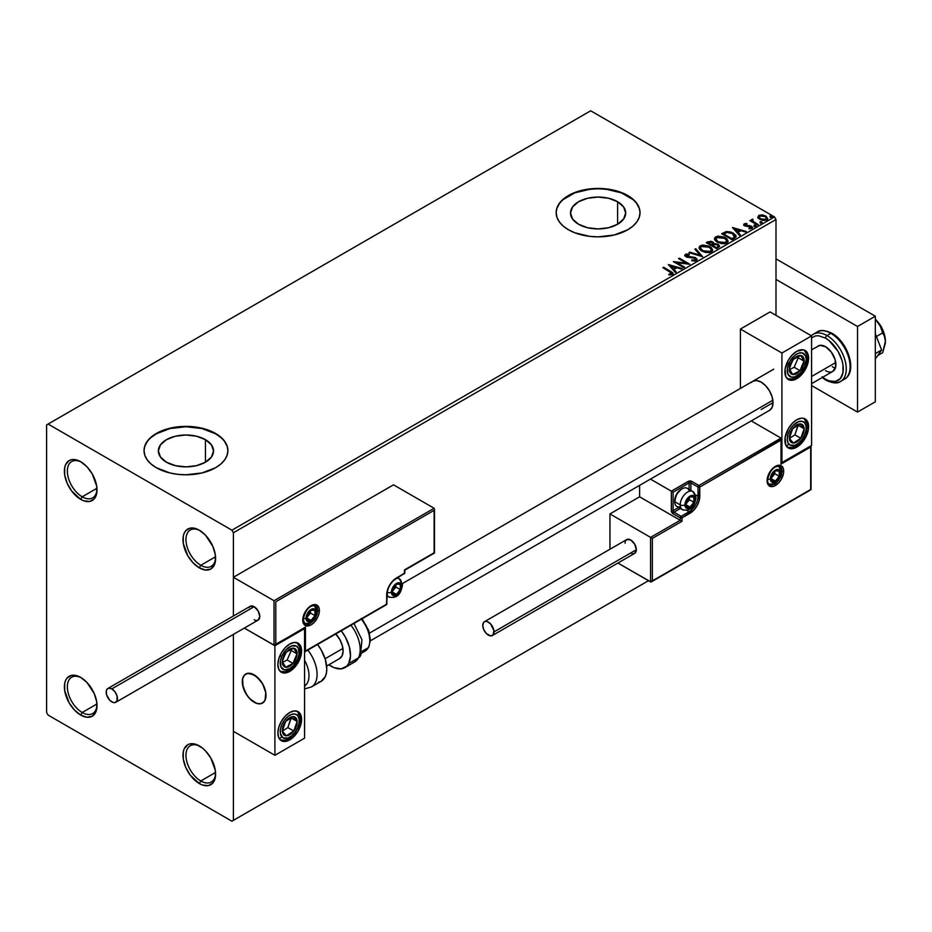 <?xml version="1.0" encoding="UTF-8"?>
<svg xmlns="http://www.w3.org/2000/svg" width="932" height="932" viewBox="0 0 932 932"><rect width="100%" height="100%" fill="white"/><g stroke="black" fill="none" stroke-linecap="round" stroke-linejoin="round"><path stroke-width="1.4" d="M200.776 565.281A20.97 12.104 -120 0 0 215.583 557.546A20.97 12.104 60 0 1 211.261 566.318A20.97 12.104 60 0 1 200.776 565.281L215.548 556.765L200.776 565.281A20.97 12.104 60 0 1 187.087 546.804A20.97 12.104 60 0 1 190.303 530.005A20.97 12.104 60 0 1 200.054 530.646A20.97 12.104 -120 0 0 185.957 540.024A20.97 12.104 -120 0 0 200.776 565.281L199.297 567.856L200.776 565.281M199.297 530.192L199.297 530.192A23.067 13.316 60 0 1 215.607 558.443A23.067 13.316 60 0 1 199.297 567.856L193.052 562.812L187.763 555.682L183.301 543.461L183.301 536.11L184.233 533.116L185.736 530.727L190.233 528.129L196.116 528.712L199.297 530.192L205.541 535.224L212.857 546.385L215.292 554.587L215.292 561.926L214.36 564.932L210.83 568.998L205.541 570.023L199.297 567.856A23.067 13.316 60 0 1 182.987 539.605A23.067 13.316 60 0 1 199.297 530.192L199.297 530.192M82.179 496.814A20.97 12.104 -120 0 0 96.986 489.079A20.97 12.104 60 0 1 92.664 497.851A20.97 12.104 60 0 1 82.179 496.814L96.94 488.286L82.179 496.814A20.97 12.104 60 0 1 68.479 478.337A20.97 12.104 60 0 1 71.694 461.538A20.97 12.104 60 0 1 81.457 462.179A20.97 12.104 -120 0 0 67.36 471.557A20.97 12.104 -120 0 0 82.179 496.814L80.7 499.377L82.179 496.814M80.7 461.713A23.067 13.316 60 0 1 80.7 461.724A23.067 13.316 60 0 1 97.01 489.964A23.067 13.316 60 0 1 80.7 499.377L71.636 490.978L67.139 483.184L64.704 474.994L64.704 467.643L65.636 464.649L69.166 460.571L71.636 459.662L74.455 459.546L80.7 461.713L86.944 466.757L92.233 473.887L96.695 486.108L96.695 493.459L94.26 498.841L89.763 501.439L83.88 500.857L80.7 499.377A23.067 13.316 60 0 1 64.39 471.138A23.067 13.316 60 0 1 80.7 461.713L80.7 461.713M82.179 712.502A20.97 12.104 -120 0 0 96.986 704.767A20.97 12.104 60 0 1 92.664 713.539A20.97 12.104 60 0 1 82.179 712.502L96.94 703.986L82.179 712.502A20.97 12.104 60 0 1 68.479 694.025A20.97 12.104 60 0 1 71.694 677.226A20.97 12.104 60 0 1 81.457 677.867A20.97 12.104 -120 0 0 67.36 687.245A20.97 12.104 -120 0 0 82.179 712.502L80.7 715.077L82.179 712.502M80.7 677.413L80.7 677.413A23.067 13.316 60 0 1 97.01 705.652A23.067 13.316 60 0 1 80.7 715.077L74.455 710.033L69.166 702.903L64.704 690.682L64.704 683.331L65.636 680.337L67.139 677.948L71.636 675.351L77.519 675.933L80.7 677.413L86.944 682.445L94.26 693.606L96.695 701.808L96.695 709.147L95.763 712.153L92.233 716.219L86.944 717.244L80.7 715.077A23.067 13.316 60 0 1 64.39 686.826A23.067 13.316 60 0 1 80.7 677.413L80.7 677.413M200.776 780.981A20.97 12.104 -120 0 0 215.583 773.245A20.97 12.104 60 0 1 211.261 782.018A20.97 12.104 60 0 1 200.776 780.981L215.548 772.453L200.776 780.981A20.97 12.104 60 0 1 187.087 762.504A20.97 12.104 60 0 1 190.303 745.705A20.97 12.104 60 0 1 200.054 746.346A20.97 12.104 -120 0 0 185.957 755.724A20.97 12.104 -120 0 0 200.776 780.981L199.297 783.544L200.776 780.981M199.297 745.891L199.297 745.891A23.067 13.316 60 0 1 215.607 774.131A23.067 13.316 60 0 1 199.297 783.544L190.233 775.144L185.736 767.351L183.301 759.161L183.301 751.809L184.233 748.815L187.763 744.738L190.233 743.829L196.116 744.412L202.477 748.081L205.541 750.924L210.83 758.054L215.292 770.275L215.292 777.626L212.857 783.008L208.36 785.606L202.477 785.024L199.297 783.544A23.067 13.316 60 0 1 182.987 755.304A23.067 13.316 60 0 1 199.297 745.891L199.297 745.891M617.601 201.72L617.601 224.251L608.654 227.711L598.088 228.923L587.533 227.711L578.586 224.251A27.587 15.926 180 0 1 570.5 212.985A27.587 15.926 180 0 1 587.533 198.271A27.587 15.926 180 0 1 617.601 201.72L623.578 206.892L625.687 212.985L623.578 219.09L617.601 224.251L617.601 201.72A27.587 15.926 180 0 1 625.687 212.985A27.587 15.926 180 0 1 608.654 227.711A27.587 15.926 180 0 1 578.586 224.251L572.597 219.09L570.5 212.985L572.597 206.892L578.586 201.72L587.533 198.271L598.088 197.06L608.654 198.271L617.601 201.72M205.459 439.671L205.459 462.202L196.512 465.651L185.957 466.862L175.402 465.651L166.444 462.202A27.587 15.926 180 0 1 158.37 450.937A27.587 15.926 180 0 1 175.402 436.223A27.587 15.926 180 0 1 205.459 439.671L211.448 444.844L213.545 450.937L211.448 457.03L205.459 462.202L205.459 439.671A27.587 15.926 180 0 1 213.545 450.937A27.587 15.926 180 0 1 196.512 465.651A27.587 15.926 180 0 1 166.444 462.202L160.467 457.03L158.37 450.937L160.467 444.844L166.444 439.671L175.402 436.223L185.957 434.999L196.512 436.223L205.459 439.671M227.886 450.762A41.928 24.209 0 0 0 215.607 433.811L215.607 433.473A41.928 24.209 180 0 1 227.886 450.587A41.928 24.209 180 0 1 201.999 472.955A41.928 24.209 180 0 1 156.308 467.713L169.904 472.955L177.779 474.33L185.957 474.796L201.999 472.955L215.607 467.713L220.826 464.043L224.694 459.86L227.082 455.317L227.886 450.587L227.082 445.869L224.694 441.325L220.826 437.143L215.607 433.473L201.999 428.231L185.957 426.378L169.904 428.231L156.308 433.473L151.089 437.143L147.221 441.325L144.833 445.869L144.029 450.587L144.833 455.317L147.221 459.86L151.089 464.043L156.308 467.713A41.928 24.209 180 0 1 144.029 450.587A41.928 24.209 180 0 1 169.904 428.231A41.928 24.209 180 0 1 215.607 433.473L215.607 433.811A41.928 24.209 0 0 0 170.043 428.534A41.928 24.209 0 0 0 144.029 450.762M640.016 212.822A41.928 24.209 0 0 0 627.737 195.871L627.737 195.534A41.928 24.209 180 0 1 640.028 212.647A41.928 24.209 180 0 1 614.141 235.015A41.928 24.209 180 0 1 568.438 229.761L574.799 232.779L589.909 236.39L598.088 236.856L614.141 235.015L627.737 229.761L632.956 226.092L636.836 221.909L639.212 217.366L640.028 212.647L639.212 207.929L636.836 203.386L632.956 199.192L621.388 192.516L614.141 190.279L598.088 188.439L582.046 190.279L574.799 192.516L563.231 199.192L559.351 203.386L556.963 207.929L556.159 212.647L556.963 217.366L559.351 221.909L563.231 226.092L568.438 229.761A41.928 24.209 180 0 1 556.159 212.647A41.928 24.209 180 0 1 582.046 190.279A41.928 24.209 180 0 1 627.737 195.534L627.737 195.871A41.928 24.209 0 0 0 582.185 190.594A41.928 24.209 0 0 0 556.159 212.822M46.6 424.91L46.6 712.502L48.08 715.077L231.917 821.208L648.497 580.694L233.396 820.346L233.396 634.401L233.396 820.346L648.497 580.694L231.917 821.208L233.396 820.346L231.917 821.208L48.08 715.077L46.6 712.502L46.6 424.91L590.678 110.791L774.504 216.923L231.917 530.192L48.08 424.06L46.6 424.91M757.891 217.342L759.137 218.915L762.178 220.267L765.358 220.383L767.572 218.962L766.302 216.375L762.679 214.919L758.788 215.374L757.891 217.342L759.813 219.346L766.64 219.905L767.653 218.484L765.661 215.968L762.19 214.861L758.788 215.374L757.798 217.494M757.46 225.055L758.264 224.6L752.846 221.175L752.8 219.137L751.576 219.684L751.786 220.861L749.876 220.674L757.46 225.055L758.264 224.6L753.231 221.548L752.8 219.137L751.926 219.335L751.786 220.861L749.876 220.674L757.46 225.055M749.002 228.783L750.901 228.608L750.901 227.921L749.002 228.095L749.246 228.771L751.914 228.41L751.413 226.173L751.413 226.86L749.98 225.649L749.98 226.336L747.907 226.301L749.98 226.336L749.98 225.649L745.845 226.196L746.322 225.626L745.437 225.334L745.437 226.022L745.192 224.309L747.01 224.181L746.835 223.529L746.835 224.158L746.835 223.529L744.214 223.797L743.713 224.845L744.994 225.987L751.017 226.942L750.901 227.921L749.002 228.095L749.246 228.771L751.914 228.41L752.31 226.954L749.98 225.649L745.635 225.439L745.111 224.356L747.01 224.181L746.148 223.482L744.214 223.797L744.214 224.484L745.577 224.169M734.463 238.336L736.094 236.763L735.826 235.295L731.154 232.103L726.576 231.532L721.671 233.734L732.051 239.734L736.152 236.344L733.379 233.117L726.086 231.625L721.671 233.734L732.051 239.734L734.463 238.336M713.9 243.916L712.665 241.901L712.665 242.588L709.846 241.831L707.703 242.483L712.665 242.588L712.665 241.901L707.703 241.796L706.829 242.996L707.703 241.796L706.235 242.646L716.615 248.634L719.597 246.502L718.188 244.324L713.9 243.741L713.236 242.297L710.895 241.248L706.235 242.646L716.615 248.634L719.644 246.165L718.188 244.324L713.935 243.473L713.935 244.161M702.646 256.708L695.726 248.716L694.853 249.217L700.212 255.217L689.808 252.129L688.946 252.63L702.646 256.708L695.726 248.716L694.853 249.217L700.212 255.217L689.808 252.129L688.946 252.63L702.646 256.708M684.554 267.146L676.83 262.696L689.738 264.152L679.358 258.164L678.566 258.63L686.302 263.092L673.37 261.624L683.75 267.612L684.554 267.146L676.83 262.696L689.563 264.257L679.358 258.164L678.566 258.63L686.302 263.092L673.37 261.624L683.75 267.612L684.554 267.146M669.77 271.678L671.669 273.449L668.861 274.218L669.246 274.905L672.403 274.474L672.764 272.726L663.666 267.228L662.862 267.694L669.77 271.678L671.331 273.857L668.861 274.218L669.246 274.905L672.403 274.474L673.114 273.519L663.666 267.228L662.862 267.694L669.77 271.678M668.326 264.537L675.374 272.447L676.236 271.946L673.976 269.418L676.9 267.729L681.292 269.033L682.154 268.533L668.326 264.537L675.374 272.447L676.236 271.946L673.976 269.418L676.9 267.729L681.292 269.033L682.154 268.533L668.326 264.537M696.332 260.657L697.019 259.166L695.19 257.512L686.395 256.009L686.523 254.949L689.249 254.914L689.237 254.18L686.313 254.028L684.892 254.925L686.966 257.209L694.899 258.222L695.354 259.981L691.847 260.016L691.73 260.692L695.295 261.018L697.078 259.574L695.715 257.768L686.791 256.312L686.523 254.949L689.249 254.914L689.237 254.18L685.474 254.331L684.822 255.298L686.045 256.801L694.899 258.222L695.202 260.075L691.847 260.016L691.73 260.692L696.332 260.657M701.889 251.197L709.019 252.723L711.745 251.722L712.619 249.927L711.466 247.761L708.833 246.048L702.635 245.011L700.107 245.885L699.082 247.306L699.746 249.427L701.889 251.197L711.302 252.013L712.631 250.102L709.823 246.561L700.328 245.745L699.047 247.679L701.889 251.197M717.325 242.285L724.455 243.823L727.17 242.809L728.055 241.015L726.89 238.848L724.269 237.136L718.071 236.111L715.333 237.124L714.483 238.604L715.17 240.514L717.325 242.285L726.739 243.101L728.055 241.19L725.259 237.648L715.764 236.845L714.483 238.767L717.325 242.285M732.447 227.513L739.495 235.423L740.369 234.922L738.109 232.394L741.022 230.705L745.414 232.01L746.287 231.509L732.447 227.513L739.495 235.423L740.369 234.922L738.109 232.394L741.022 230.705L745.414 232.01L746.287 231.509L732.447 227.513M754.198 226.092L755.934 225.754L754.372 225.09L754.198 226.092L755.736 226.208L755.526 225.323L754 225.206L754.198 226.092L754 225.206M760.326 222.562L762.05 222.224L760.489 221.56L760.326 222.562L761.852 222.678L761.654 221.793L760.116 221.676L760.326 222.562L760.116 221.676M770.298 216.795L772.034 216.457L770.473 215.793L770.298 216.795L771.824 216.911L771.626 216.038L770.1 215.921L770.298 216.795L770.1 215.921M233.396 616.005L233.396 532.755L775.995 219.498L775.995 315.354L775.995 219.498L774.504 216.923L590.678 110.791L48.08 424.06L231.917 530.192L774.504 216.923L775.995 219.498L233.396 532.755L231.917 530.192L233.396 532.755L233.396 616.005L233.396 577.269L393.502 484.826L434.126 508.278L393.502 484.826L233.396 577.269L274.02 600.721L233.396 577.269L233.396 616.005M639.212 208.267L636.836 203.724M632.956 199.541L621.388 192.866L606.266 189.243L598.088 188.777L589.909 189.243L574.799 192.866L563.231 199.541M559.351 203.724L556.963 208.267M227.082 446.207L224.694 441.675M220.826 437.481L215.607 433.811L201.999 428.569L185.957 426.728L169.904 428.569L156.308 433.811L151.089 437.481M147.221 441.675L144.833 446.207M673.102 274.055L663.456 268.032L663.666 267.228L663.666 267.915L670.667 271.958L670.667 271.27L673.044 273.845M671.681 273.938L668.861 274.893L671.331 274.544L671.576 273.659M671.681 274.02L671.681 273.332L671.331 273.857M669.013 265.317L681.374 268.987L669.013 265.317M673.976 270.094L675.84 272.179L673.976 270.094M670.889 266.634L673.254 269.29L675.49 267.997L675.49 267.309L673.254 269.29L670.889 265.946L675.49 267.309L673.254 268.602L670.889 266.634M674.628 262.346L686.302 263.779L686.302 263.092L686.302 263.779L674.628 262.346M679.16 258.968L679.358 258.164L688.515 264.129L679.16 258.968M676.83 263.383L676.83 262.696L683.96 267.496L676.83 263.383M695.738 260.063L694.433 260.995L691.847 260.704L691.847 260.016L691.847 260.704L695.202 260.762L695.738 259.306L695.202 260.075M695.202 260.762L694.899 258.91M684.88 255.636L685.474 254.331L685.474 255.019L689.237 254.867L689.237 254.18L689.237 254.914L686.313 254.716L684.822 255.951M686.791 256.312L686.523 254.949M697.019 259.853L694.62 257.989L686.791 256.999L690.635 257.523L690.635 256.836L690.635 257.523L695.715 258.455L695.715 257.768L697.031 259.9M686.791 256.999L686.185 255.962M689.727 252.863L689.808 252.129L689.808 252.817L700.212 255.904L700.212 255.217L700.212 255.904L689.727 252.863M695.26 249.671L695.726 248.716L702.087 256.545L695.26 249.671M699.082 248.029L700.328 245.745L700.328 246.432L709.823 247.248L709.823 246.561L712.596 250.428M712.619 250.615L710.708 247.819L706.549 245.955L701.388 245.966L699.058 248.203M711.291 250.591L709.369 252.456L705.279 252.444L701.365 250.463L700.41 248.471M700.445 248.273L702.681 251.419L702.681 250.743L702.681 251.419L710.219 252.094L710.219 251.419L702.681 250.743L700.41 247.912L701.435 246.339L709.031 247.027L711.302 249.788L710.219 252.094L711.256 250.137M713.9 243.741L713.9 244.429L718.188 245.011L718.188 244.324L719.597 246.502L717.279 244.592L713.9 244.429M718.292 245.943L717.978 247.225L716.347 248.25L712.491 245.337L714.285 244.44L717.395 244.79L718.292 245.943L717.267 247.726L718.292 246.63L716.347 248.25L717.267 247.038L716.347 247.562L712.491 245.337L716.347 248.25L712.491 245.337L715.939 244.312L717.757 245.034L718.222 246.258M711.838 245.174L708.099 242.798L711.885 242.378L712.782 243.485L711.838 245.174L712.689 243.811M711.431 244.72L708.099 242.798L711.431 245.407L708.099 242.798L709.998 241.947L712.071 242.483L712.724 243.741L711.431 244.72M714.506 239.128L715.764 236.845L715.764 237.52L725.259 238.336L725.259 237.648L728.032 241.528M728.055 241.703L726.144 238.907L721.985 237.043L716.824 237.054L714.483 239.291M726.587 240.899L725.644 243.182L721.717 243.718L717.407 242.052L715.846 239.559M726.727 241.679L725.644 243.182L725.644 242.506L725.644 243.182L718.118 242.506L715.881 239.361M716.871 237.439L724.455 238.114L726.727 240.875L725.644 242.506L718.118 241.831L715.834 239L716.871 237.439L719.574 236.821L724.828 238.336L726.587 240.211L726.576 241.586L723.814 243.066L718.91 242.238L715.986 239.734L716.871 237.439M736.117 236.705L733.822 234.072L729.092 232.266L725.877 232.348L722.265 234.083L726.086 231.625L726.086 232.301L733.379 233.804L733.379 233.117L736.117 236.681M734.731 236.705L731.783 239.338L723.535 234.573L731.783 239.338L723.535 233.897L723.535 234.573L726.645 232.429L732.575 233.583L734.509 237.462L734.742 236.74L731.783 239.338L732.645 238.161L731.783 238.65L723.535 233.897L726.645 232.429L729.873 232.499L733.705 234.363L734.684 236.402M734.742 236.74L734.742 236.052L734.509 236.775M733.135 228.293L745.507 231.963L733.135 228.293M738.109 233.07L739.961 235.155L738.109 233.07M735.01 229.61L737.387 232.266L739.612 230.973L739.612 230.286L737.387 232.266L735.01 228.923L739.612 230.286L737.387 231.579L735.01 229.61M745.437 225.334L745.192 224.309M751.914 228.41L752.508 227.571M752.45 227.932L751.413 226.86L752.439 227.897M743.748 224.927L744.214 223.797L744.68 225.824L750.656 226.662L750.901 228.608L750.656 227.338L750.901 228.608L749.992 228.829M750.656 226.662L750.901 227.921M744.214 223.797L743.666 225.253M746.148 224.169L743.724 224.973M751.215 227.956L750.901 228.608M745.437 226.022L745.041 225.101M754.198 226.779L754 225.894L755.526 226.01L755.526 225.323L755.736 226.895M755.736 226.208L755.526 225.323M755.794 226.208L753.93 225.94M750.47 221.024L750.679 220.22L751.786 221.548L751.786 220.861L751.786 221.548L750.47 221.024M751.565 220.406L751.926 219.335L751.786 220.861M751.926 219.335L751.926 220.022L752.8 219.137L752.846 219.905L751.507 220.569M752.555 220.779L752.73 219.952M752.73 220.639L753.231 222.235L753.231 221.548L757.669 224.938L752.462 221.035M760.326 223.249L760.116 222.364L761.654 222.48L761.654 221.793L761.852 223.365M761.852 222.678L761.654 221.793M761.91 222.678L760.058 222.41M757.891 218.03L758.788 215.374L758.788 216.061L762.19 215.548L762.19 214.861L762.19 215.548L765.661 216.655L765.661 215.968L767.607 218.822M767.572 219.649L766.838 217.517L763.157 215.7L759.522 215.746L757.844 217.156M766.384 218.717L765.44 220.197L763.04 220.406L760.128 219.265L759.079 217.331M759.102 217.273L760.617 219.579L759.091 217.238L759.487 216.073L764.869 216.434L766.419 218.321L765.708 220.057L766.36 218.659L765.708 219.37L760.617 218.892L760.617 219.579L765.708 220.057L765.708 219.37L760.873 219.032L759.044 216.923L760.302 215.676L763.098 215.723L765.755 217.074L766.36 218.659M770.298 217.482L770.1 216.597L771.626 216.713L771.626 216.038L771.824 217.599M771.824 216.911L771.626 216.038M771.894 216.911L770.03 216.655M675.49 267.309L673.254 268.602L670.889 265.946L675.49 267.309M709.031 247.027L711.291 249.904L710.568 251.186L708.378 251.978L703.474 251.139L700.421 248.157L701.085 246.572L703.287 245.792L709.031 247.027M739.612 230.286L737.387 231.579L735.01 228.923L739.612 230.286M751.308 382.516L752.776 381.293A16.776 9.681 60 0 1 761.164 382.12L765.708 385.778L769.552 390.974L772.127 396.904L773.024 402.659L761.164 409.509L773.024 402.659L772.127 407.377L769.552 410.336L370.377 640.808M796.744 447.174A16.776 9.681 -60 0 1 788.356 448.001A16.776 9.681 -60 0 1 785.793 434.557A16.776 9.681 -60 0 1 796.744 419.784L801.287 418.2L803.337 418.282L806.611 420.169L808.382 424.083L808.382 429.431L806.611 435.395L801.287 443.504L794.437 448.245L790.161 448.665L788.356 448.001L785.793 445.042L785.117 437.516L788.356 428.638L792.212 423.443L796.744 419.784A16.776 9.681 -60 0 1 805.132 418.946A16.776 9.681 -60 0 1 807.706 432.39A16.776 9.681 -60 0 1 796.744 447.174L795.334 446.358L796.744 447.174M796.744 378.695A16.776 9.681 -60 0 1 788.356 379.522A16.776 9.681 -60 0 1 785.793 366.09A16.776 9.681 -60 0 1 796.744 351.306L803.337 349.815L806.611 351.702L808.382 355.616L808.382 360.952L806.611 366.917L801.287 375.037L794.437 379.767L790.161 380.198L788.356 379.522L785.793 376.563L785.117 369.049L788.356 360.16L792.212 354.964L796.744 351.306A16.776 9.681 -60 0 1 805.132 350.479A16.776 9.681 -60 0 1 807.706 363.911A16.776 9.681 -60 0 1 796.744 378.695L795.334 377.879L796.744 378.695M781.925 353.018L781.925 462.575L811.574 445.461L811.574 335.904L781.925 353.018L811.574 335.904L770.065 311.929L740.416 329.054L740.416 388.434L740.416 329.054L781.925 353.018L740.416 329.054L770.065 311.929L811.574 335.904L811.574 445.461L781.925 462.575L781.925 353.018M752.776 381.293L756.633 380.547L761.164 382.12A16.776 9.681 60 0 1 772.127 396.904A16.776 9.681 60 0 1 769.552 410.336M254.145 702.227A16.776 9.681 60 0 1 243.194 687.455A16.776 9.681 60 0 1 245.768 674.011A16.776 9.681 60 0 1 254.145 674.838L247.562 673.347L244.289 675.234L242.518 679.148L242.518 684.496L245.768 693.385L249.613 698.569L256.463 703.311L260.739 703.73L264.012 701.843L265.107 700.107L265.783 692.581L264.012 686.628L260.739 680.954L254.145 674.838A16.776 9.681 60 0 1 265.107 689.622A16.776 9.681 60 0 1 262.533 703.066A16.776 9.681 60 0 1 254.145 702.227M289.736 671.424L288.314 670.609L289.736 671.424L285.192 672.997L281.348 672.252L278.773 669.293L277.876 664.574L278.773 658.808L281.348 652.878L285.192 647.693L289.736 644.035A16.776 9.681 -60 0 1 298.112 643.197A16.776 9.681 -60 0 1 300.687 656.641A16.776 9.681 -60 0 1 289.736 671.424A16.776 9.681 -60 0 1 281.348 672.252A16.776 9.681 -60 0 1 278.773 658.808A16.776 9.681 -60 0 1 289.736 644.035L294.267 642.451L298.112 643.197L300.687 646.156L301.595 650.874L300.687 656.641L298.112 662.57L294.267 667.755L289.736 671.424M289.736 739.892L288.314 739.076L289.736 739.892L285.192 741.476L281.348 740.719L278.773 737.771L277.876 733.041L278.773 727.286L281.348 721.356L285.192 716.172L289.736 712.502A16.776 9.681 -60 0 1 298.112 711.675A16.776 9.681 -60 0 1 300.687 725.108A16.776 9.681 -60 0 1 289.736 739.892A16.776 9.681 -60 0 1 281.348 740.719A16.776 9.681 -60 0 1 278.773 727.286A16.776 9.681 -60 0 1 289.736 712.502L294.267 710.93L298.112 711.675L300.687 714.634L301.595 719.353L300.687 725.108L298.112 731.038L294.267 736.233L289.736 739.892M304.554 738.179L304.554 628.622L274.905 645.736L274.905 755.304L304.554 738.179L274.905 755.304L233.396 731.329L274.905 755.304L274.905 645.736L244.324 628.086L274.905 645.736L304.554 628.622L304.554 738.179M878.923 323.486L882.359 329.066A10.485 6.058 -120 0 0 879.575 324.243M811.574 376.493L835.736 362.536L811.574 376.493M265.841 692.965L265.841 692.965A16.776 9.681 60 0 1 262.533 703.066A16.776 9.681 60 0 1 250.557 699.524A16.776 9.681 60 0 1 242.46 684.111A16.776 9.681 60 0 1 245.768 674.011A16.776 9.681 60 0 1 257.733 677.552A16.776 9.681 60 0 1 265.841 692.965L262.754 684.076L256.766 676.69L249.893 673.3L247.819 673.3L244.464 675.048L242.576 678.846L243.077 687.059L247.306 695.773L251.535 700.386L256.16 703.194L260.482 703.777L262.323 703.182L264.991 700.363L265.841 692.965M325.093 658.749L342.929 648.451L325.093 658.749M369.503 633.108L772.849 400.236L369.503 633.108M319.385 610.483A11.743 6.78 120 0 0 311.078 605.683A11.743 6.78 120 0 0 302.772 620.06A1.258 0.722 0 0 0 303.145 619.547A1.258 0.722 180 0 1 302.772 620.06L304.17 613.932L307.898 608.247L311.078 605.683L314.259 604.577L317.987 605.963L319.222 608.701L319.222 612.441L317.987 616.611L314.259 622.296L311.078 624.859L306.465 625.908L304.17 624.58L302.772 620.06A11.743 6.78 120 0 0 311.078 624.859A11.743 6.78 120 0 0 319.385 610.483A1.258 0.722 180 0 1 317.602 610.483A1.258 0.722 0 0 0 319.385 610.483M314.678 605.357A10.485 6.058 -60 0 1 317.602 610.483A10.485 6.058 -60 0 1 313.024 621.027A10.485 6.058 -60 0 1 304.95 623.834L303.145 619.547C305.475 609.749 309.575 605.124 315.435 605.683A10.485 6.058 -60 0 1 317.602 610.483L317.066 610.169L317.602 610.483A10.485 6.058 -60 0 1 313.478 620.526A10.485 6.058 -60 0 1 305.696 624.16M304.077 628.191L274.02 645.224L274.02 600.721L434.126 508.278L274.02 600.721L274.02 645.224L244.324 628.086L274.427 645.305L305.44 627.085L305.44 651.049L386.687 604.146L387.432 590.142L389.553 585.261L392.722 580.974L404.476 573.331L404.476 569.906L434.126 552.793L434.126 510.34L275.79 601.746L275.79 644.198L275.79 601.746L434.126 510.34L434.394 552.944L404.476 569.906L404.476 573.331A1.258 0.722 0 0 0 404.849 572.819L404.849 570.116L434.498 553.002L434.498 509.093M404.476 572.306L404.476 573.331L396.45 577.957A1.258 0.722 60 0 1 396.205 578.527A1.258 0.722 -120 0 0 396.473 577.957A13.84 7.992 120 0 0 386.687 594.896A1.258 0.722 0 0 0 387.06 594.383A1.258 0.722 180 0 1 386.687 594.896L386.687 604.146L305.44 651.049L305.44 627.085L274.905 645.142M404.476 573.331L403.591 573.844A1.258 0.722 -120 0 0 404.476 573.331L403.591 573.844M385.801 604.658A1.258 0.722 -120 0 0 386.687 604.146A1.258 0.722 0 0 0 387.06 603.633A1.258 0.722 180 0 1 386.687 604.146A1.258 0.722 60 0 1 385.801 604.658M779.001 466.012A10.485 6.058 -60 0 1 781.925 471.138L781.389 470.823L781.925 471.138A10.485 6.058 -60 0 1 777.346 481.681A10.485 6.058 -60 0 1 769.273 484.5C768.667 484.838 768.061 483.405 767.467 480.213C769.797 470.415 773.886 465.79 779.746 466.338A10.485 6.058 -60 0 1 781.925 471.138A1.258 0.722 0 0 0 783.696 471.138A11.743 6.78 120 0 0 775.401 466.338A11.743 6.78 120 0 0 767.094 480.726L768.492 474.586L772.22 468.913L777.02 465.592L780.014 465.301L782.298 466.617L783.544 469.355L783.544 473.095L781.272 479.316L778.581 482.951L773.781 486.271L770.787 486.562L768.492 485.246L767.094 480.726A1.258 0.722 0 0 0 767.467 480.213A1.258 0.722 180 0 1 767.094 480.726A11.743 6.78 120 0 0 775.401 485.514A11.743 6.78 120 0 0 783.696 471.138A1.258 0.722 180 0 1 781.925 471.138A10.485 6.058 -60 0 1 777.801 481.18A10.485 6.058 -60 0 1 770.018 484.815M609.947 513.928L639.597 496.814L680.22 520.266L650.571 537.38L609.947 513.928L650.571 537.38L650.571 581.894L617.916 563.045L650.979 581.976L810.677 489.451L810.677 446.999L781.028 464.113L781.028 440.149L699.792 487.052L699.047 501.055L696.926 505.948L693.746 510.223L682.003 517.866L682.003 521.291L652.353 538.416L652.353 580.869L652.353 538.416L650.571 537.38L650.571 581.894L810.957 489.615L810.957 446.37L781.028 464.113L781.307 439.52L699.792 487.052A1.258 0.722 180 0 1 698.01 487.052L698.01 496.302L695.598 494.904L698.01 496.302A12.582 7.258 -60 0 1 689.121 511.703L686.698 510.305L689.121 511.703L681.106 516.328L673.999 512.216L680.418 508.511L673.999 512.216A1.258 0.722 120 0 0 673.102 513.765L680.22 517.866L680.22 520.266L639.597 496.814L639.597 485.362L639.597 496.814L609.947 513.928L609.947 549.239L609.947 513.928M781.028 438.098L751.25 420.903L781.028 438.098L698.907 485.514L691.789 481.401L689.039 481.087L671.331 491.164L650.443 479.106L671.331 491.164L671.459 511.54L673.102 513.765L680.22 517.866L680.22 520.266L650.571 537.38L652.353 538.416L682.003 521.291L680.22 520.266L682.003 521.291L682.003 517.866A1.258 0.722 180 0 1 680.22 517.866A1.258 0.722 -60 0 1 681.106 516.328L673.999 512.216A1.258 0.722 60 0 1 673.102 510.678L678.636 507.486L673.102 510.678A1.258 0.722 180 0 1 671.331 510.678A2.516 1.456 -120 0 0 673.102 513.765A1.258 0.722 -60 0 1 673.999 512.216A1.258 0.722 60 0 1 673.102 510.678L673.102 492.189L673.102 510.678A1.258 0.722 0 0 1 671.331 510.678L671.331 491.164L688.224 481.401A1.258 0.722 60 0 1 689.121 482.951L673.102 492.189L671.739 491.397L673.102 492.189L689.121 482.951A1.258 0.722 180 0 1 690.892 482.951L698.01 487.052L698.01 496.302A12.582 7.258 -60 0 1 689.121 511.703L681.106 516.328L680.22 517.866L682.003 517.866L681.106 516.328A1.258 0.722 60 0 1 682.003 517.866L690.006 513.252A1.258 0.722 -120 0 0 689.121 511.703A1.258 0.722 60 0 1 690.006 513.252A13.84 7.992 120 0 0 699.792 496.302A1.258 0.722 180 0 1 698.01 496.302A1.258 0.722 0 0 0 699.792 496.302L699.792 487.052A1.258 0.722 -120 0 0 698.907 485.514A1.258 0.722 60 0 1 699.792 487.052A1.258 0.722 0 0 1 698.01 487.052A1.258 0.722 -60 0 1 698.907 485.514A1.258 0.722 120 0 0 698.01 487.052L690.892 482.951L690.892 490.36L690.892 482.951A1.258 0.722 -60 0 1 691.789 481.401A2.516 1.456 0 0 0 688.224 481.401A1.258 0.722 -120 0 1 689.121 482.951A1.258 0.722 180 0 1 690.892 482.951A1.258 0.722 120 0 1 691.789 481.401L698.907 485.514L781.028 438.098L781.307 439.52L781.028 438.098M689.121 489.335L689.121 482.951L689.121 489.335M811.05 445.764L811.05 489.661L651.456 581.801M781.4 438.914L781.307 462.377M686.01 505.377L686.15 506.74A6.291 3.635 -60 0 1 685.556 504.515L686.15 506.74L687.781 507.684L691.16 506.251L693.862 502.29L694.457 499.377L693.862 497.152L691.16 496.325L688.853 497.653L686.15 501.602L685.556 504.515A6.291 3.635 -60 0 1 686.15 501.602A6.291 3.635 -60 0 1 690.006 496.814A6.291 3.635 -60 0 1 693.862 497.152A6.291 3.635 -60 0 1 693.862 502.29A6.291 3.635 -60 0 1 690.006 507.09L693.862 502.29L693.862 497.152L690.006 496.814L686.15 501.602L685.952 504.061L689.412 499.727L689.412 497.397L689.412 499.727L693.862 502.29L690.006 507.09A6.291 3.635 -60 0 1 686.15 506.74L690.006 507.09L685.975 504.76L690.006 507.09L686.15 506.74L686.01 505.377M680.418 506.705A10.485 6.058 -60 0 1 674.71 501.672L676.585 494.205L681.106 489.417A9.052 5.231 120 0 0 674.71 500.507L674.71 501.672A10.485 6.058 120 0 0 676.877 506.472L682.387 509.653A10.485 6.058 -60 0 1 680.22 504.864A10.485 6.058 120 0 0 683.144 509.979M692.127 491.176A10.485 6.058 120 0 0 684.344 494.81A10.485 6.058 120 0 0 680.22 504.864A3.355 1.934 0 0 0 684.962 504.864A7.13 4.112 -60 0 1 690.006 496.127A7.13 4.112 -60 0 1 695.051 499.039A7.13 4.112 -60 0 1 690.006 507.765A7.13 4.112 -60 0 1 684.962 504.864A3.355 1.934 180 0 1 680.22 504.864L674.71 501.672L680.22 504.864A10.485 6.058 -60 0 1 684.799 494.31A10.485 6.058 -60 0 1 692.872 491.502A10.485 6.058 -60 0 1 695.051 496.302A3.355 1.934 180 0 1 696.029 497.665A3.355 1.934 180 0 1 695.051 499.039L694.2 502.767L691.94 506.216L688.072 508.441L685.812 507.602L684.962 504.864L685.346 502.406L688.072 497.688L690.985 495.673L692.802 495.498L694.2 496.29L695.051 499.039A3.355 1.934 0 0 0 696.029 497.665L692.872 491.502L687.362 488.321A10.485 6.058 120 0 0 679.288 491.129A10.485 6.058 120 0 0 674.71 501.672A10.485 6.058 -60 0 1 682.119 488.834A10.485 6.058 -60 0 1 689.331 491.269M685.952 504.026L689.412 499.727L693.862 502.29L693.862 497.152L690.006 496.814L686.15 501.602L685.952 504.061M392.477 592.67L392.617 594.045A6.291 3.635 -60 0 1 392.023 591.82L393.327 594.698L395.319 594.872L397.626 593.544L400.772 588.104L400.317 584.457L397.626 583.63L395.319 584.958L392.617 588.908L392.023 591.82A6.291 3.635 -60 0 1 392.617 588.908A6.291 3.635 -60 0 1 396.473 584.119A6.291 3.635 -60 0 1 400.317 584.457A6.291 3.635 -60 0 1 400.317 589.595A6.291 3.635 -60 0 1 396.473 594.383L400.317 589.595L400.317 584.457L396.473 584.119L392.617 588.908L392.419 591.366L392.617 588.908L396.473 584.119L400.317 584.457L400.317 589.595L396.473 594.383A6.291 3.635 -60 0 1 392.617 594.045L396.473 594.383L392.43 592.053L396.473 594.383L392.617 594.045L392.477 592.67M396.403 578.411A10.485 6.058 -60 0 1 399.339 578.807A10.485 6.058 -60 0 1 401.506 583.607A3.355 1.934 180 0 1 402.496 584.97A3.355 1.934 180 0 1 401.506 586.345A7.13 4.112 -60 0 1 396.473 595.07A7.13 4.112 -60 0 1 391.428 592.158A3.355 1.934 180 0 1 387.549 592.519M387.211 592.403A3.355 1.934 0 0 0 391.428 592.158A7.13 4.112 -60 0 1 396.473 583.432A7.13 4.112 -60 0 1 401.506 586.345L400.667 590.061L397.451 594.395L394.539 595.746L392.279 594.907L391.522 593.241L391.813 589.711L395.483 584.108L399.269 582.791L400.667 583.595L401.506 586.345A3.355 1.934 0 0 0 402.496 584.97C401.389 590.608 399.199 599.509 388.854 596.958A10.485 6.058 -60 0 1 387.06 594.616A10.485 6.058 120 0 0 389.611 597.284M392.419 591.319L395.879 587.032L395.879 584.702L395.879 587.032L400.317 589.595L395.879 587.032L392.419 591.319M307.082 618.697L307.222 620.06A6.291 3.635 -60 0 1 306.628 617.834L307.222 620.06L308.853 621.003L312.232 619.57L314.934 615.609L315.529 612.708L314.934 610.483L313.303 609.54L309.925 610.973L307.222 614.922L306.628 617.834A6.291 3.635 -60 0 1 307.222 614.922A6.291 3.635 -60 0 1 311.078 610.134A6.291 3.635 -60 0 1 314.934 610.483A6.291 3.635 -60 0 1 314.934 615.609A6.291 3.635 -60 0 1 311.078 620.409L314.934 615.609L314.934 610.483L311.078 610.134L307.222 614.922L307.024 617.38L307.222 614.922L311.078 610.134L314.934 610.483L314.934 615.609L311.078 620.409A6.291 3.635 -60 0 1 307.222 620.06L311.078 620.409L307.047 618.079L311.078 620.409L307.222 620.06L307.082 618.697M316.123 612.359A7.13 4.112 -60 0 1 311.078 621.096A7.13 4.112 -60 0 1 306.034 618.184A3.355 1.934 180 0 1 303.18 618.732A3.355 1.934 0 0 0 306.034 618.184L306.884 614.456L309.144 611.008L312.057 608.992L315.272 609.621L316.123 612.359L315.738 614.805L313.012 619.535L310.1 621.551L308.282 621.726L306.418 620.188L306.034 618.184A7.13 4.112 -60 0 1 311.078 609.446A7.13 4.112 -60 0 1 316.123 612.359A3.355 1.934 0 0 0 317.101 610.996A3.355 1.934 180 0 1 316.123 612.359M314.678 605.381A10.485 6.058 -60 0 1 316.123 609.621A3.355 1.934 180 0 1 317.101 610.996L313.944 604.821M307.024 617.345L310.484 613.046L310.484 610.716L310.484 613.046L314.934 615.609L310.484 613.046L307.024 617.345M771.405 479.351L771.545 480.726A6.291 3.635 -60 0 1 770.95 478.5L772.255 481.378L774.247 481.553L776.554 480.225L779.7 474.784L779.245 471.138L776.554 470.299L774.247 471.639L772.255 474.108L770.95 478.5A6.291 3.635 -60 0 1 771.545 475.588A6.291 3.635 -60 0 1 775.401 470.8A6.291 3.635 -60 0 1 779.245 471.138A6.291 3.635 -60 0 1 779.245 476.275A6.291 3.635 -60 0 1 775.401 481.063L779.245 476.275L779.245 471.138L775.401 470.8L771.545 475.588L771.347 478.034L771.545 475.588L775.401 470.8L779.245 471.138L779.245 476.275L775.401 481.063A6.291 3.635 -60 0 1 771.545 480.726L775.401 481.063L771.358 478.733L775.401 481.063L771.545 480.726L771.405 479.351M780.433 473.025A7.13 4.112 -60 0 1 775.401 481.751A7.13 4.112 -60 0 1 770.356 478.838A3.355 1.934 180 0 1 767.502 479.386A3.355 1.934 0 0 0 770.356 478.838L771.207 475.11L773.467 471.662L777.323 469.437L779.595 470.276L780.34 471.942L780.061 475.471L776.379 481.075L774.41 482.205L771.836 482.1L770.356 478.838A7.13 4.112 -60 0 1 775.401 470.112A7.13 4.112 -60 0 1 780.433 473.025A3.355 1.934 0 0 0 781.424 471.65A3.355 1.934 180 0 1 780.433 473.025M779.001 466.047A10.485 6.058 -60 0 1 780.433 470.276A3.355 1.934 180 0 1 781.424 471.65L778.267 465.487M771.347 478L774.807 473.701L774.807 471.371L774.807 473.701L779.245 476.275L774.807 473.701L771.347 478M802.988 363.492L804.153 361.197A10.485 6.058 -60 0 1 802.953 366.101L801.916 365.833L802.988 363.492L801.916 365.833L802.953 366.101L803.792 363.608L803.361 357.317L800.798 355.5L797.151 356.222L793.4 359.298L790.546 363.899L789.346 368.804L790.138 372.683L792.689 374.513L796.336 373.779L800.099 370.703L802.953 366.101A10.485 6.058 -60 0 1 800.099 370.703A10.485 6.058 -60 0 1 792.689 374.513A10.485 6.058 -60 0 1 789.346 368.804A10.485 6.058 -60 0 1 793.4 359.298A10.485 6.058 -60 0 1 800.798 355.5L793.4 359.298L791.186 363.923L789.346 368.804L792.689 374.513L800.099 370.703L801.916 365.833L800.099 370.703L792.689 374.513L789.346 368.804L791.186 363.923L793.4 359.298L800.798 355.5A10.485 6.058 -60 0 1 804.153 361.197L800.798 355.5L804.153 361.197L802.988 363.492M788.798 363.597A13.421 7.747 -60 0 1 801.939 352.832A13.421 7.747 -60 0 1 804.689 366.404L800.472 372.928L794.996 376.784L791.559 377.169L788.018 374.338L787.423 368.361L789.963 361.243L794.798 355.407L798.503 353.216L801.939 352.832L805.469 355.663L806.238 359.414L804.689 366.404A13.421 7.747 -60 0 1 791.559 377.169A13.421 7.747 -60 0 1 788.798 363.597L786.911 363.026L788.798 363.597M804.945 365.798L805.399 366.346L806.634 362.688L807.205 358.785L806.658 354.195L803.978 349.966M798.223 357.772L804.153 361.197L798.223 357.772L794.169 367.278L800.099 370.703L794.169 367.278L798.223 357.772M789.73 369.561L794.169 367.278L789.73 369.561M295.968 656.21L297.133 653.926A10.485 6.058 -60 0 1 295.933 658.819L294.908 658.563L295.968 656.21L294.908 658.563L295.933 658.819L296.772 656.326L296.341 650.047L293.79 648.218L290.143 648.94L286.38 652.016L283.526 656.629L282.326 661.522L283.118 665.413L285.681 667.23L289.328 666.508L293.079 663.433L295.933 658.819A10.485 6.058 -60 0 1 293.079 663.433A10.485 6.058 -60 0 1 285.681 667.23A10.485 6.058 -60 0 1 282.326 661.522A10.485 6.058 -60 0 1 286.38 652.016A10.485 6.058 -60 0 1 293.79 648.218L286.38 652.016L284.167 656.641L282.326 661.522L285.681 667.23L293.079 663.433L294.908 658.563L293.079 663.433L285.681 667.23L282.326 661.522L284.167 656.641L286.38 652.016L293.79 648.218A10.485 6.058 -60 0 1 297.133 653.926L293.79 648.218L297.133 653.926L295.968 656.21M281.79 656.314A13.421 7.747 -60 0 1 294.92 645.561A13.421 7.747 -60 0 1 297.669 659.134L293.452 665.658L289.829 668.628L284.54 669.898L280.998 667.056L280.404 661.079L281.79 656.314L286.007 649.79L291.483 645.946L296.364 646.062L298.461 648.392L299.055 654.369L297.669 659.134A13.421 7.747 -60 0 1 284.54 669.898A13.421 7.747 -60 0 1 281.79 656.314L279.891 655.744L281.79 656.314M291.203 650.501L297.133 653.926L291.203 650.501L287.149 660.007L293.079 663.433L287.149 660.007L291.203 650.501M282.711 662.279L287.149 660.007L282.711 662.279M285.227 734.474L286.38 735.767A10.485 6.058 -60 0 1 283.526 734.463L284.155 733.239L285.227 734.474L284.155 733.239L283.526 734.463L284.784 735.43L288.209 735.453L293.79 731.026L296.341 726.249L297.133 721.45L295.933 717.931L294.675 716.964L291.25 716.941L285.681 721.368L282.478 728.626L283.526 734.463A10.485 6.058 -60 0 1 282.326 730.944A10.485 6.058 -60 0 1 285.681 721.368A10.485 6.058 -60 0 1 293.079 716.626A10.485 6.058 -60 0 1 297.133 721.45A10.485 6.058 -60 0 1 293.79 731.026L297.133 721.45L293.079 716.626L285.681 721.368L282.326 730.944L284.155 733.239L282.326 730.944L285.681 721.368L293.079 716.626L297.133 721.45L293.79 731.026A10.485 6.058 -60 0 1 286.38 735.767L293.79 731.026L287.86 727.601L290.994 717.78L297.133 721.45L291.203 718.036L287.86 727.601L293.79 731.026L286.38 735.767L285.227 734.474M296.842 711.139A16.776 9.681 -60 0 1 297.285 711.605A3.355 2.679 140 0 1 297.902 712.13A3.355 2.679 140 0 1 297.669 715.625A13.421 7.747 -60 0 1 294.92 732.377A13.421 7.747 -60 0 1 281.79 736.781A3.355 2.679 140 0 1 279.274 738.342M279.076 738.365A3.355 2.679 -40 0 0 281.79 736.781A13.421 7.747 -60 0 1 284.54 720.028A13.421 7.747 -60 0 1 297.669 715.625L299.055 718.793L299.021 723.081L297.564 727.857L294.92 732.377L291.483 735.954L287.778 738.051L282.955 737.783L280.404 733.612L280.439 729.313L281.895 724.537L284.54 720.028L287.976 716.44L291.681 714.355L295.083 714.063L297.669 715.625A3.355 2.679 -40 0 0 297.902 712.13L296.959 711.163M282.431 731.072L287.86 727.601L282.431 731.072M792.235 441.756L793.4 443.05A10.485 6.058 -60 0 1 790.546 441.745L791.175 440.521L792.235 441.756L791.175 440.521L790.546 441.745L791.804 442.712L795.229 442.735L799.062 440.277L802.266 436.001L804.153 428.732L803.792 426.74L801.695 424.246L800.099 423.909L796.336 425.167L792.689 428.65L789.497 435.908L790.546 441.745A10.485 6.058 -60 0 1 789.346 438.215A10.485 6.058 -60 0 1 792.689 428.65A10.485 6.058 -60 0 1 800.099 423.909A10.485 6.058 -60 0 1 804.153 428.732A10.485 6.058 -60 0 1 800.798 438.296L804.153 428.732L800.099 423.909L792.689 428.65L789.346 438.215L791.175 440.521L789.346 438.215L792.689 428.65L800.099 423.909L804.153 428.732L800.798 438.296A10.485 6.058 -60 0 1 793.4 443.05L800.798 438.296L794.868 434.871L798.013 425.062L804.153 428.732L798.223 425.307L794.868 434.871L800.798 438.296L793.4 443.05L792.235 441.756M803.862 418.41A16.776 9.681 -60 0 1 804.304 418.887A3.355 2.679 140 0 1 804.91 419.4A3.355 2.679 140 0 1 804.689 422.895A13.421 7.747 -60 0 1 801.939 439.648A13.421 7.747 -60 0 1 788.798 444.051A3.355 2.679 140 0 1 786.282 445.624M786.095 445.647A3.355 2.679 -40 0 0 788.798 444.051A13.421 7.747 -60 0 1 791.559 427.299A13.421 7.747 -60 0 1 804.689 422.895L806.075 426.064L806.029 430.363L804.584 435.139L801.939 439.648L798.503 443.224L794.798 445.321L789.963 445.053L787.948 442.642L787.26 438.844L788.018 434.219L790.103 429.477L793.202 425.353L798.689 421.625L802.103 421.334L804.689 422.895A3.355 2.679 -40 0 0 804.91 419.4M789.451 438.355L794.868 434.871L789.451 438.355M313.164 685.649A27.261 15.739 -120 0 0 309.692 652.633M304.554 686.057A23.067 13.316 -120 0 0 304.554 660.206M318.231 682.41L321.144 681.327A27.261 15.739 -120 0 0 317.532 644.49L321.144 649.86L325.326 659.483L326.794 668.85L326.421 672.974L325.326 676.516L321.144 681.327L311.463 686.919L304.554 688.911M307.851 650.093A27.261 15.739 60 0 1 311.463 686.919M350.945 625.209A27.261 15.739 60 0 1 358.401 657.922A8.388 6.431 27.8 0 0 360.451 655.825A8.388 6.431 -152.2 0 1 358.401 657.922A27.261 15.739 -120 0 0 350.945 625.209M361.325 619.209A23.067 13.316 60 0 1 368.257 647.682A2.097 1.608 27.8 0 0 368.781 647.134A2.097 1.608 -152.2 0 1 368.257 647.682A23.067 13.316 -120 0 0 361.325 619.209M339.248 658.749L341.986 656.023A16.776 9.681 60 0 1 339.632 658.551L326.654 666.054M362.117 651.223L368.257 647.682L362.117 651.223M348.708 663.514L358.401 657.922L348.708 663.514A27.261 15.739 60 0 1 344.863 667.638A27.261 15.739 60 0 1 328.88 664.761L334.169 667.72L341.24 668.827L346.786 666.159L348.708 663.514A27.261 15.739 60 0 0 341.252 630.801L345.446 637.197L349.349 646.878L350.49 656.116L348.708 663.514M344.863 667.638L354.556 662.035A27.261 15.739 -120 0 0 358.401 657.922A27.261 15.739 60 0 1 352.797 662.827M341.986 656.023L343.093 651.468L342.382 645.783L339.982 639.83L335.753 633.97A16.776 9.681 60 0 1 341.986 656.023M361.593 653.146L365.006 651.165A23.067 13.316 -120 0 0 368.257 647.682A23.067 13.316 60 0 1 363.527 651.829M361.22 618.44L363.725 621.586M365.892 625.081L368.886 632.525L369.771 639.632M360.847 651.957A8.388 6.431 -152.2 0 1 360.451 655.825L354.556 662.035M256.312 620.467L258.129 620.118A7.969 4.602 -120 0 0 259.352 613.734A7.969 4.602 -120 0 0 254.145 606.709L111.828 688.876A7.969 4.602 60 0 1 117.036 695.901A7.969 4.602 60 0 1 115.813 702.285A7.969 4.602 60 0 1 111.828 701.889A7.969 4.602 60 0 1 106.621 694.864A7.969 4.602 60 0 1 107.844 688.48A7.969 4.602 60 0 1 111.828 688.876L254.145 606.709A7.969 4.602 -120 0 0 250.172 606.313L248.949 607.722M111.828 688.876L108.695 688.166L107.145 689.063L106.306 690.927L106.621 694.864L109.673 700.153L112.923 702.402L114.962 702.6L117.036 700.876L117.036 695.901L114.962 691.777L111.828 688.876M254.145 619.722L255.251 620.234M115.813 702.285L258.129 620.118L259.783 616.471L258.129 610.914L254.145 606.709L250.172 606.313L107.844 688.48M632.863 553.713L634.692 553.352A7.969 4.602 -120 0 0 636.335 549.705L494.018 631.873A7.969 4.602 60 0 1 492.364 635.519A7.969 4.602 60 0 1 486.224 633.387A7.969 4.602 60 0 1 482.753 625.372A7.969 4.602 60 0 1 484.407 621.726A7.969 4.602 60 0 1 490.547 623.858A7.969 4.602 60 0 1 494.018 631.873L636.335 549.705A7.969 4.602 -120 0 0 632.863 541.69A7.969 4.602 -120 0 0 626.723 539.558L625.5 540.968M482.753 625.372L483.696 629.531L486.224 633.387L490.547 635.88L493.075 634.948L493.913 630.545L490.547 623.858L487.285 621.609L485.257 621.411L483.696 622.308L482.753 625.372M492.364 635.519L634.692 553.352L636.335 549.705L634.692 544.16L630.708 539.954L626.723 539.558L484.407 621.726M625.186 541.993L625.069 543.205M630.708 552.967L631.803 553.468M875.812 319.769L877.991 322.099A20.97 12.104 -120 0 0 875.323 319.163L879.738 324.651L882.662 332.899L876.406 336.522L882.662 332.899L884.619 336.51L885.4 341.205L882.662 352.669L877.746 355.511L882.662 352.669L885.225 343.687A20.97 12.104 -120 0 0 885.4 341.205A20.97 12.104 -120 0 0 877.991 322.099L883.419 331.501L885.4 341.205L884.619 336.51L881.066 327.365L875.812 319.769M875.323 333.726L881.625 349.989L875.323 353.624L881.625 349.989L875.323 358.96L881.625 349.989L875.323 333.726M775.995 258.863L875.323 316.216L875.323 401.808L857.533 412.072L811.574 385.545L857.533 412.072L875.323 401.808L875.323 316.216L857.533 326.48L857.533 412.072L857.533 326.48L775.995 279.414L857.533 326.48L875.323 316.216L775.995 258.863M816.875 347.03L818.168 345.958A14.679 8.47 60 0 1 825.507 346.681L831.274 352.028L835.095 359.612L835.689 366.882L832.847 371.379A14.679 8.47 60 0 1 825.507 370.656M842.33 380.139A27.261 15.739 -120 0 0 844.252 357.9A27.261 15.739 -120 0 0 826.987 335.555A2.097 1.212 120 0 0 825.507 338.13A25.164 14.528 60 0 1 843.297 368.944A25.164 14.528 60 0 1 825.507 379.208A2.097 1.212 120 0 0 825.938 380.174A2.097 1.212 -60 0 1 825.507 379.208L828.979 380.815L835.387 381.456L840.303 378.625L842.959 372.753L842.959 364.738L841.946 360.3L838.089 351.411L828.979 340.53L825.507 338.13L818.704 335.765L815.628 335.881L811.574 337.85M835.794 336.592L832.323 334.192A2.097 1.212 -60 0 0 831.892 333.225C847.782 341.823 857.953 371.705 844.474 379.196A27.261 15.739 -120 0 0 848.644 357.352A27.261 15.739 -120 0 0 830.843 333.33A2.097 1.212 -60 0 1 831.892 333.225A2.097 1.212 120 0 0 830.843 333.33A27.261 15.739 60 0 1 848.108 355.675A27.261 15.739 60 0 1 846.174 377.914M815.512 333.248A27.261 15.739 60 0 1 830.843 333.33A27.261 15.739 -120 0 0 817.213 331.978L813.356 334.204A27.261 15.739 60 0 1 826.987 335.555L830.843 333.33L826.987 335.555A27.261 15.739 60 0 1 844.8 359.577A27.261 15.739 60 0 1 840.617 381.421A27.261 15.739 60 0 1 826.987 380.07A2.097 1.212 -60 0 1 825.938 380.174C832.742 383.355 837.635 383.774 840.617 381.421L844.474 379.196M822.036 376.808L825.507 379.208M811.574 349.768L819.741 345.376L825.507 346.681A14.679 8.47 60 0 1 835.095 359.612A14.679 8.47 60 0 1 832.847 371.379L811.574 383.658M850.112 365.006L849.774 360.8M848.761 356.362L844.905 347.473L839.138 339.679M825.507 338.13A2.097 1.212 -60 0 1 826.987 335.555A27.261 15.739 -120 0 0 811.656 335.485M832.323 366.719A14.679 8.47 -120 0 0 835.41 367.954M673.114 273.519L673.114 274.194M686.138 255.485L686.138 256.172M712.631 250.102L712.631 250.778M711.302 249.788L711.302 250.475M700.41 247.912L700.41 248.588M712.782 243.485L712.782 244.172M728.055 241.19L728.055 241.877M726.727 240.875L726.727 241.563M715.834 239L715.834 239.687M744.936 224.67L744.936 225.358M751.239 227.443L751.239 228.119M755.957 225.882L755.957 226.558M762.073 222.34L762.073 223.028M767.653 218.484L767.653 219.171M766.419 218.321L766.419 219.008M759.044 216.923L759.044 217.61M772.057 216.585L772.057 217.273M773.711 369.2L402.391 583.583M304.554 651.992L386.43 604.717L387.06 594.383C387.63 587.673 390.683 582.384 396.205 578.527L404.849 572.819M682.387 509.653C692.732 512.204 694.923 503.303 696.029 497.665M682.119 488.834L681.106 489.417M388.854 596.958L387.06 595.921M402.496 584.97L399.339 578.807L397.533 577.758M303.471 622.984C313.804 625.523 315.995 616.623 317.101 610.996M767.782 483.638C778.127 486.189 780.317 477.289 781.424 471.65M805.399 366.358L800.006 374.408L796.592 377.169L792.293 378.998L787.342 378.776M280.322 671.494L285.274 671.716L289.572 669.887L292.998 667.126L296.854 662.104L299.615 655.406L300.186 651.515L299.638 646.924L296.959 642.696M280.322 739.973L285.332 740.183L289.409 738.459L294.477 733.973L298.927 726.179L300.197 719.807L299.72 715.671L297.867 712.095M787.342 447.255L792.351 447.453L796.429 445.741L801.497 441.244L805.947 433.45L807.205 427.089L806.739 422.942L803.978 418.445M353.95 623.461L361.942 639.76L360.439 655.837M362.07 618.778L368.711 630.486L370.4 640.028L368.769 647.158L365.006 651.165M831.892 333.225C825.018 330.045 820.125 329.625 817.213 331.978M813.356 334.204L811.318 335.753M822.152 377.553L825.938 380.174"/></g></svg>
